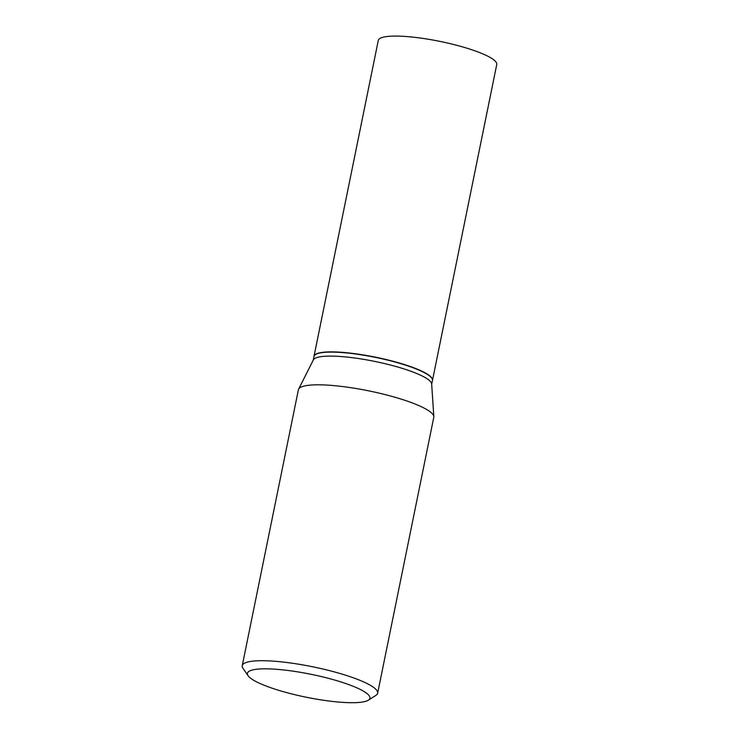 <?xml version="1.0" encoding="UTF-8"?>
<svg xmlns="http://www.w3.org/2000/svg" width="739" height="739" viewBox="0 0 739 739"><rect width="100%" height="100%" fill="white"/><g stroke="black" fill="none" stroke-linecap="round" stroke-linejoin="round"><path stroke-width="1.11" d="M432.463 380.428A60.441 11.325 -168.5 0 0 432.491 380.317L496.747 64.515A60.441 11.325 -168.5 0 0 450.984 43.85A60.441 11.325 -168.5 0 0 383.402 37.144A60.441 11.325 -168.5 0 0 378.285 40.414L314.029 356.216A60.441 11.325 -168.5 0 0 314.01 356.327M432.491 380.317A60.441 11.325 -168.5 0 0 386.728 359.662A60.441 11.325 -168.5 0 0 319.146 352.946A60.441 11.325 -168.5 0 0 314.029 356.216M431.687 384.262L432.444 380.53A60.441 11.325 -168.5 0 0 431.788 378.192A60.441 11.325 -168.5 0 0 381.093 358.581A60.441 11.325 -168.5 0 0 319.109 353.159A60.441 11.325 -168.5 0 0 315.507 354.535A60.441 11.325 -168.5 0 0 313.992 356.429L313.234 360.161M368.345 700.193L375.911 695.371A69.087 12.942 -168.5 0 0 377.647 693.21L433.784 417.304A69.087 12.942 -168.5 0 0 433.83 416.639L431.668 383.957A60.441 11.325 -168.5 0 0 384.391 363.533A60.441 11.325 -168.5 0 0 318.287 357.168A60.441 11.325 -168.5 0 0 313.364 359.893L298.611 389.13A69.087 12.942 -168.5 0 0 298.39 389.758L242.253 665.663A69.087 12.942 -168.5 0 0 243.011 668.333L248.092 675.723A62.501 11.713 -168.5 0 0 300.524 696.009A62.501 11.713 -168.5 0 0 364.623 701.607A62.501 11.713 -168.5 0 0 368.345 700.193A62.501 11.713 -168.5 0 0 328.245 678.291A62.501 11.713 -168.5 0 0 252.71 669.922A62.501 11.713 -168.5 0 0 248.092 675.723M431.705 378.072A60.219 11.288 -168.5 0 0 431.622 377.943A60.219 11.288 -168.5 0 0 381.112 358.406A60.219 11.288 -168.5 0 0 319.35 353.002A60.219 11.288 -168.5 0 0 315.756 354.378A60.219 11.288 -168.5 0 0 315.636 354.452M377.647 693.21A69.087 12.942 -168.5 0 0 325.345 669.599A69.087 12.942 -168.5 0 0 248.11 661.922A69.087 12.942 -168.5 0 0 242.253 665.663M433.83 416.639A69.087 12.942 -168.5 0 0 379.791 393.287A69.087 12.942 -168.5 0 0 304.237 386.026A69.087 12.942 -168.5 0 0 298.611 389.13"/></g></svg>
